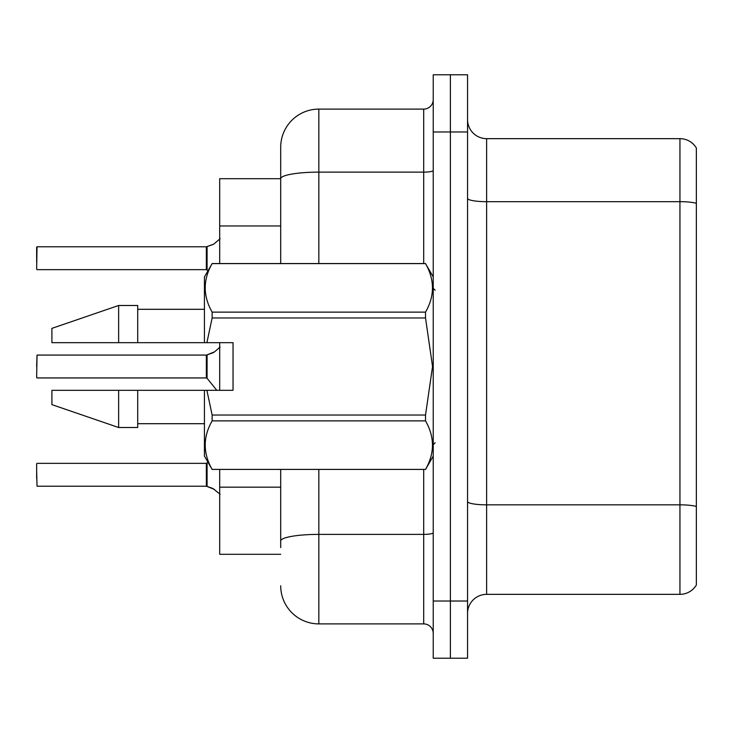 <?xml version="1.0" encoding="UTF-8"?>
<svg xmlns="http://www.w3.org/2000/svg" width="733" height="733" viewBox="0 0 733 733"><rect width="100%" height="100%" fill="white"/><g stroke="black" fill="none" stroke-linecap="round" stroke-linejoin="round"><path stroke-width="1.1" d="M280.702 263.541L280.702 147.232L280.702 178.696L219.689 178.696L219.689 263.541M280.702 554.304L219.689 554.304L219.689 469.459M219.689 390.332L219.689 342.668M467.553 613.411A19.067 19.067 0 0 1 486.62 594.344L679.949 594.344L679.949 138.656L486.62 138.656A19.067 19.067 0 0 1 467.553 119.589A19.067 19.067 0 0 0 486.62 138.656L486.62 594.344M450.392 601.014L450.392 658.216L467.553 658.216L467.553 601.014L450.392 601.014L450.392 658.216L433.23 658.216L433.23 601.014L450.392 601.014L450.392 131.986L450.392 601.014M433.23 601.014L433.23 74.784L450.392 74.784L450.392 131.986L450.392 74.784L467.553 74.784L467.553 601.014M696.35 147.993A19.067 19.067 0 0 0 679.949 138.656A19.067 19.067 0 0 1 696.35 147.993L696.35 585.007A19.067 19.067 0 0 1 679.949 594.344M696.35 204.324L696.35 506.457A19.067 3.308 180 0 0 679.949 504.835L486.62 504.835A19.067 3.308 0 0 1 467.553 501.528M280.702 547.633L280.702 469.459M318.837 469.459L318.837 623.893L423.701 623.893L423.701 469.459M280.702 147.232A38.134 38.134 0 0 1 318.837 109.107L423.701 109.107A9.529 9.529 0 0 0 433.23 99.569M433.23 633.431A9.529 9.529 0 0 0 423.701 623.893M318.837 623.893A38.134 38.134 0 0 1 280.702 585.768M214.549 489.461L206.495 486.226L212.808 488.425L220.138 494.28M220.138 347.021L214.549 351.84L206.495 355.074L213.679 352.472L207.091 354.845L207.082 378.292L206.339 377.944L206.339 355.074A0.953 0.953 0 0 0 206.495 355.074A0.953 0.953 180 0 1 206.358 355.084L206.339 366.5M36.65 366.5L37.035 355.074L206.339 355.074M220.138 238.72L213.679 244.181L206.495 246.774L212.808 244.575L207.091 246.554L207.082 269.991L206.339 269.643L206.339 246.774A0.953 0.953 0 0 0 206.495 246.774A0.953 0.953 180 0 1 206.358 246.783L206.339 258.199M36.65 254.397L37.035 246.774L206.339 246.774M214.549 351.84L207.091 354.845L212.808 352.866M206.898 342.668L233.039 342.668L233.039 390.332L206.898 390.332L212.139 415.034L425.525 415.034L432.543 366.5L425.525 317.966L212.139 317.966L206.898 342.668L204.434 342.668L204.434 276.891L212.139 263.596C202.913 279.704 202.913 295.885 212.139 312.13L425.525 312.13C434.761 296.013 434.761 279.841 425.525 263.596L212.139 263.596M425.525 415.034L425.525 420.87L212.139 420.87C202.913 436.987 202.913 453.159 212.139 469.404L425.525 469.404C434.761 453.296 434.761 437.115 425.525 420.87M206.898 390.332L204.434 390.332L204.434 456.109L212.139 469.459M212.139 415.034L212.139 420.87M204.434 390.332L137.703 390.332L137.703 427.513L118.636 427.513L118.636 390.332L51.906 390.332L51.906 404.634L118.636 427.513M137.703 390.332L118.636 390.332M51.906 390.332L77.121 390.332M433.23 276.891L425.525 263.596M425.525 312.13L425.525 317.966M212.139 469.404L425.525 469.404M212.139 312.13L212.139 317.966M118.636 305.487L118.636 342.668L51.906 342.668L51.906 328.366L118.636 305.487L137.703 305.487L137.703 342.668L204.434 342.668M118.636 342.668L137.703 342.668M206.358 486.217A0.953 0.953 180 0 1 206.495 486.226A0.953 0.953 -0 0 0 206.358 486.217L206.339 463.357L206.358 486.217L37.035 486.226L36.65 470.98M206.339 474.801L206.339 463.357L207.082 463.009L207.091 486.446M36.65 478.603L36.65 463.742M206.349 362.698L206.339 370.312M213.679 244.181L207.091 246.554M36.65 262.02L36.65 247.158M206.349 254.406L206.339 262.02M280.702 225.966L219.689 225.966M280.702 487.17L219.689 487.17M696.35 203.298A19.067 3.308 180 0 0 679.949 201.676L486.62 201.676A19.067 3.308 0 0 1 467.553 198.368M467.553 131.986L433.23 131.986M433.23 532.735A9.529 1.658 0 0 1 423.701 534.384L318.837 534.384A38.134 6.624 180 0 0 280.702 541.009M318.837 109.107L318.837 172.127L423.701 172.127L423.701 109.107M280.702 178.751A38.134 6.624 180 0 1 318.837 172.127L318.837 263.541M423.701 263.541L423.701 172.127A9.529 1.658 0 0 0 433.23 170.468M37.035 355.074L36.65 377.559M37.035 246.774L36.65 269.258M435.136 290.231L433.23 288.326M433.23 456.109L425.525 469.459M137.703 423.701L204.434 423.701M212.139 263.541L425.525 263.541M137.703 309.299L204.434 309.299M435.136 442.769L433.23 444.674M37.035 463.357L206.339 463.357M207.082 463.009L207.86 462.047M37.035 377.944L206.339 377.944M207.082 378.292L216.831 390.332M37.035 269.643L206.339 269.643M207.082 269.991L207.86 270.953"/></g></svg>
